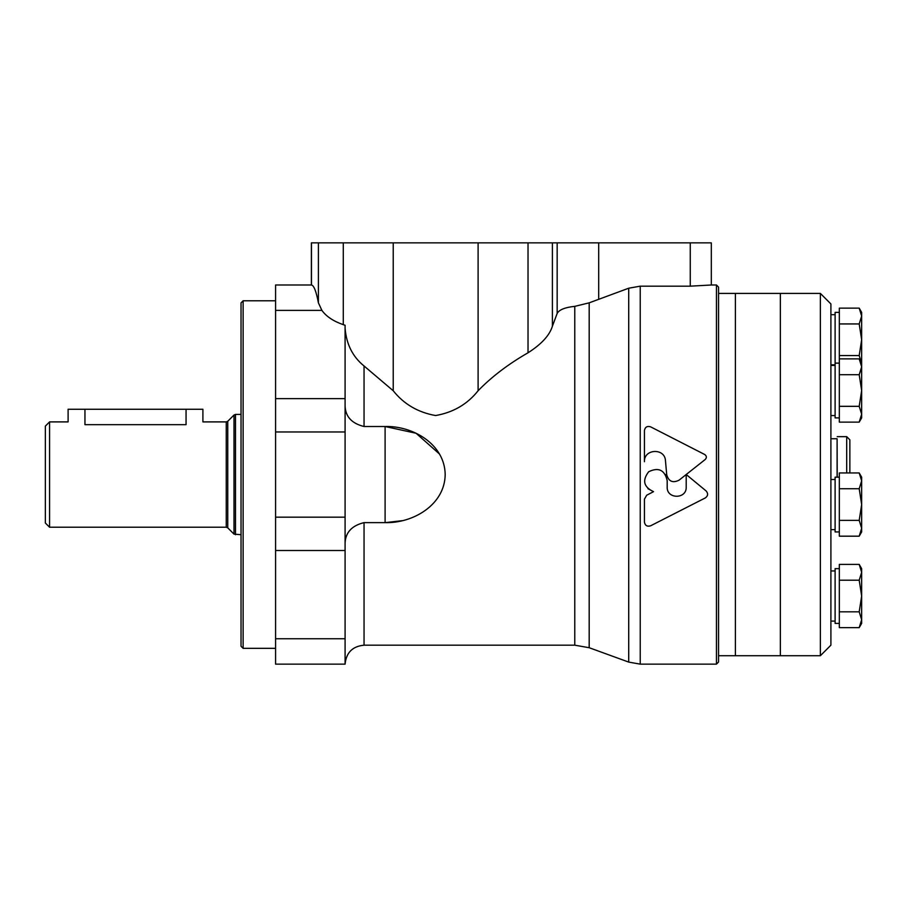 <?xml version="1.0" encoding="UTF-8"?>
<svg xmlns="http://www.w3.org/2000/svg" width="907" height="907" viewBox="0 0 907 907"><rect width="100%" height="100%" fill="white"/><g stroke="black" fill="none" stroke-linecap="round" stroke-linejoin="round"><path stroke-width="1.36" d="M839.326 355.567L859.201 355.567L861.65 339.751L859.201 323.946L861.65 316.044L859.201 308.142L839.326 308.142L839.326 422.129L859.201 422.129L861.65 414.227L859.201 406.325L861.65 390.509L859.201 374.704L861.593 367.97M859.201 472.944L861.65 480.846L861.65 477.173L859.201 472.944L839.326 472.944L839.326 536.184L859.201 536.184L861.65 528.271L859.201 520.369L861.65 504.564L859.201 488.748L861.65 480.846L859.201 472.944L861.65 480.846L861.65 531.944L859.201 536.184L861.65 528.271M859.201 564.403L861.65 572.306L861.65 568.644L859.201 564.403L839.326 564.403L839.326 627.644L859.201 627.644L861.65 619.73L859.201 627.644L861.65 623.404L861.65 619.73L859.201 611.828L861.65 596.024L859.201 580.208L861.65 572.306L859.201 564.403L861.65 572.306L861.65 619.73M718.548 293.415L780.349 293.415L780.349 655.716L820.37 655.716L820.37 293.415L780.349 293.415L780.349 655.716L735.396 655.716L735.396 293.415L735.396 655.716L718.548 655.716M820.37 293.415L830.903 303.947L830.903 645.183L820.37 655.716M830.903 438.75L837.104 438.75L837.104 477.173M837.104 438.75L837.218 477.173M837.218 436.652L846.696 436.652L849.859 439.804L849.859 472.944M839.326 312.371L835.109 312.371L835.109 417.9L839.326 417.9M839.326 477.173L835.109 477.173L835.109 531.944L839.326 531.944M839.326 568.644L835.109 568.644L835.109 623.404L839.326 623.404M839.326 323.946L859.201 323.946M861.65 316.044L861.65 312.371L859.201 308.142L861.65 316.044L861.65 367.142M861.65 363.469L859.201 355.567M839.326 580.208L859.201 580.208M839.326 611.828L859.201 611.828M839.326 488.748L859.201 488.748M839.326 520.369L859.201 520.369M839.326 374.704L859.201 374.704L861.65 366.802L859.201 358.889L861.65 366.802L861.65 417.9L859.201 422.129L861.65 414.227M839.326 406.325L859.201 406.325M839.326 358.889L859.201 358.889L861.65 363.129M243.133 648.335L243.133 300.784L241.035 302.893L241.035 646.238L243.133 648.335L275.581 648.335M49.568 421.902L45.35 426.12L45.35 523.01L49.568 527.228L226.251 527.228L226.251 421.902L202.907 421.902L202.907 409.261L68.104 409.261L68.104 421.902L49.568 421.902L49.568 527.228M84.952 409.261L84.952 424.669C63.218 421.653 63.218 421.653 84.952 424.669L186.06 424.669C207.794 421.653 207.794 421.653 186.06 424.669L186.06 409.261M711.247 285.002L690.261 286.17L640.229 286.17L628.71 288.211L589.187 302.836L574.777 306.351C565.05 307.36 559.177 309.729 557.159 313.448L552.397 326.214C549.597 335.352 541.468 344.207 528.021 352.789C508.339 364.081 491.707 376.734 478.102 390.747C467.388 404.227 453.217 412.492 435.564 415.542C417.968 412.39 403.853 404.125 393.219 390.747L364.047 365.975C352.676 356.768 346.361 344.195 345.091 328.255M345.091 406.098C345.51 416.698 351.837 423.501 364.047 426.505L385.101 426.505C412.844 425.7 444.679 444.101 445.19 474.44C444.906 504.916 412.844 523.452 385.101 522.625L385.101 426.505L416.075 433.263L439.566 454.09M345.091 543.032C345.522 532.432 351.837 525.629 364.047 522.625L385.101 522.625M385.373 522.625L402.232 520.675M275.581 638.743L275.581 664.139L345.091 664.139L345.091 638.743L275.581 638.743L275.581 284.991L311.384 284.991L311.384 242.861L711.315 242.861L711.315 284.991L716.439 284.991L716.439 664.139L640.229 664.139L640.229 286.17M706.111 490.948C708.322 493.533 708.072 495.846 705.363 497.898C708.084 495.846 708.322 493.533 706.111 490.948L686.214 474.52L678.992 480.222C672.733 483.261 668.64 481.447 666.724 474.758L665.466 460.722C664.91 447.752 643.777 448.75 644.446 461.708L644.446 430.451L644.446 461.708M678.992 480.222L705.249 459.464C706.859 457.661 706.7 456.017 704.784 454.554L650.602 426.834C647.19 425.825 645.138 427.027 644.446 430.451M646.668 495.233L644.446 499.145L646.668 495.233L653.55 491.662L647.949 488.714M644.446 522.205C645.138 525.618 647.19 526.82 650.602 525.811C647.201 526.82 645.149 525.618 644.446 522.205L644.446 499.145M665.466 474.52L667.189 480.597L667.189 487.059C666.611 499.303 686.769 499.315 686.202 487.059L686.202 474.531M667.189 480.597C664.706 469.962 658.539 467.003 648.686 471.731C642.031 480.393 643.653 487.036 653.55 491.662M650.602 525.811L705.363 497.898M345.091 638.743L345.091 325.262L343.288 324.661C333.436 321.259 326.305 316.509 321.894 310.387L318.402 302.836C316.203 291.306 313.89 285.365 311.464 285.002L311.384 284.991M716.439 284.991L718.548 287.1L718.548 662.031L716.439 664.139M846.696 436.652L846.696 472.944M226.251 421.902L227.748 421.29L227.748 527.84L226.251 527.228M227.748 421.29L234.006 415.021L234.006 534.11L241.035 534.722M234.006 415.021L235.503 414.408L235.503 534.722M364.047 365.975L364.047 426.505M364.047 522.625L364.047 645.183L574.777 645.183L574.777 306.351M589.187 302.836L589.187 647.723L574.777 645.183M628.71 288.211L628.71 662.099L640.229 664.139M321.894 310.387L275.581 310.387M345.091 550.515L275.581 550.515M345.091 517.171L275.581 517.171M345.091 431.959L275.581 431.959M345.091 398.615L275.581 398.615M690.261 286.17L690.261 242.861M311.464 285.002L311.464 242.861M478.102 390.747L478.102 242.861M393.219 390.747L393.219 242.861M552.397 326.214L552.397 242.861M528.021 352.789L528.021 242.861M598.699 299.208L598.699 242.861M557.159 313.448L557.159 242.861M343.288 324.661L343.288 242.861M318.402 302.836L318.402 242.861M830.903 364.818L835.109 364.818M830.903 314.695L835.109 314.695M830.903 415.576L835.109 415.576M830.903 365.442L835.109 365.442M835.109 363.129L839.326 363.129M830.903 529.631L835.109 529.631M830.903 479.497L835.109 479.497M830.903 621.091L835.109 621.091M830.903 570.957L835.109 570.957M243.133 300.784L275.581 300.784M227.748 527.84L234.006 534.11M235.503 414.408L241.035 414.408M589.187 647.723L628.71 662.099M364.047 645.183C352.528 646.306 346.213 652.621 345.091 664.139"/></g></svg>
